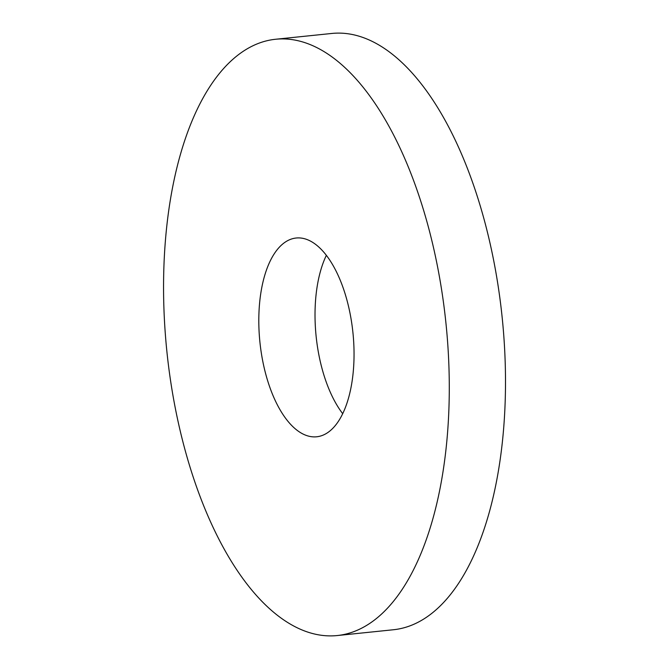 <?xml version="1.0" encoding="UTF-8"?>
<svg xmlns="http://www.w3.org/2000/svg" width="669" height="669" viewBox="0 0 669 669"><rect width="100%" height="100%" fill="white"/><g stroke="black" fill="none" stroke-linecap="round" stroke-linejoin="round"><path stroke-width="1" d="M446.089 448.422A299.737 140.256 -95.9 0 0 275.661 39.254A299.737 140.256 -95.9 0 0 166.916 351.802A299.737 140.256 -95.9 0 0 337.201 635.55A299.737 140.256 -95.9 0 0 446.089 448.422M352.981 374.406A99.915 46.755 -95.9 0 0 296.175 238.013A99.915 46.755 -95.9 0 0 259.923 342.202A99.915 46.755 -95.9 0 0 316.688 436.782A99.915 46.755 -95.9 0 0 352.981 374.406M337.201 635.55L393.414 629.746A299.737 140.256 -95.9 0 0 502.302 442.619A299.737 140.256 -95.9 0 0 331.874 33.45L275.661 39.254M326.363 255.324A99.915 46.755 -95.9 0 0 342.704 413.676"/></g></svg>
